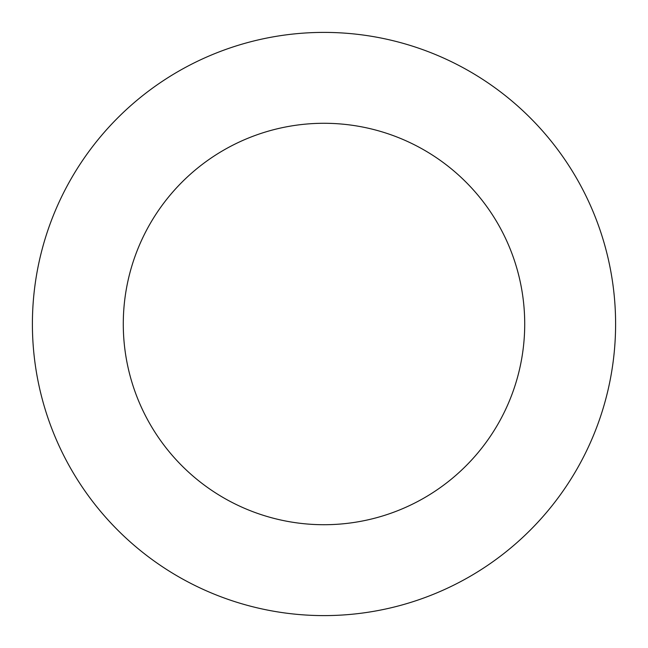 <?xml version="1.0" encoding="UTF-8"?>
<svg xmlns="http://www.w3.org/2000/svg" width="648" height="648" viewBox="0 0 648 648"><rect width="100%" height="100%" fill="white"/><g stroke="black" fill="none" stroke-linecap="round" stroke-linejoin="round"><path stroke-width="0.97" d="M123.282 324A200.718 200.718 0 0 1 424.359 150.174A200.718 200.718 0 0 1 424.359 497.826A200.718 200.718 0 0 1 123.282 324M32.4 324A291.6 291.6 0 0 1 469.8 71.466A291.6 291.6 0 0 1 469.8 576.534A291.6 291.6 0 0 1 32.4 324"/></g></svg>
